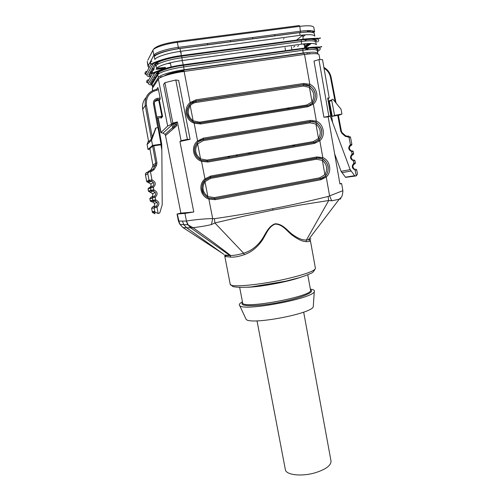 <?xml version="1.0" encoding="UTF-8"?>
<svg xmlns="http://www.w3.org/2000/svg" width="500" height="500" viewBox="0 0 500 500"><rect width="100%" height="100%" fill="white"/><g stroke="black" fill="none" stroke-linecap="round" stroke-linejoin="round"><path stroke-width="0.75" d="M151.925 69.069L154.044 69.244M156.119 69.287L165.219 68.637M179.969 48.537C167.787 50.094 155.4 54.094 154.3 56.706L154.85 59.456C155.956 56.887 168.344 52.925 180.519 51.35L179.969 48.537L299.656 32.625C308.688 31.544 313.581 31.856 314.337 33.569L314.781 36.119C313.856 34.513 308.975 34.25 300.138 35.331L299.656 32.625M156.144 62.106L156.4 61.656M293.55 47.138L294.738 46.225M302.125 53.419L303.775 53.181M182.113 70.619L184.525 69.969M183.85 70.469L182.338 70.631M162.4 76.662L160.369 76.956L162.969 76.438M161.7 76.963L160.619 77.044M303.263 52.975L302.787 50.287C311.781 49.131 316.637 49.3 317.356 50.781L317.812 53.406C317.106 51.956 312.256 51.812 303.263 52.975L184.081 69.737C171.956 71.394 159.562 75.144 158.4 77.419L152.631 86.412L152.631 87.206M182.262 70.819C173.062 72.269 167.044 73.987 164.213 75.975M183.969 70.838L182.312 71.069C174.181 72.319 168.394 73.869 164.944 75.725M237.075 154.863L236.869 155.919M152.256 211.694L154.731 211.363L154.106 207.969L156.988 207.244L156.169 206.119L152.681 206.912L151.65 208.388L152.425 212.444L154.95 213.819L154.65 212.169M152.812 206.887L153.35 206.65C154.613 205.775 154.938 204.625 154.319 203.2L152.475 201.881L151.738 201.85L155.319 201.131L157.162 202.562L155.262 201.2M149.981 149.144L148.006 149.438L152.537 145.419L161 144.169L160.113 144.894L153.825 145.825L156.95 162.938L156.525 165.438L154.119 169.613L151.613 171.356L150.438 171.562L151.975 179.931C155.838 181.863 156.294 184.338 153.338 187.356L150.456 188.131L151.525 186.612L152.519 186.256L153.338 187.356L153.806 189.906L153.438 191.269L151 190.65L150.456 188.131L148.094 189.1L148.469 191.137L150.844 190.225L153.806 189.906C157.662 191.819 158.112 194.288 155.162 197.312L154.344 196.2L153.35 196.544L152.287 198.062L155.162 197.312L155.631 199.856L155.325 201.119L152.806 200.544L152.669 200.15L155.631 199.856C159.481 201.75 159.931 204.213 156.988 207.244L158.131 213.481L159.069 213.306L159.863 212.619L162.206 204.794L161.844 149.987L160.812 144.319M151.412 197.125L151.588 197.037C152.856 196.156 153.175 194.994 152.537 193.556L149.975 192.2L152.387 191.319M152.519 186.256C153.844 185.338 154.169 184.131 153.488 182.638L150.75 183.894L148.2 182.531L151.662 181.238L153.488 182.638L151.613 181.312M149.881 148.55L152.656 146.088L153.825 145.825M157.769 127.544L153.469 103.825C153.219 100.913 154.481 99.106 157.25 98.406L160.119 97.981L158.431 89.469L156.962 90.231C149.262 92.156 145.75 97.175 146.431 105.281L152.219 136.994L155.744 128.181M156.537 100.706L156.369 99.856M330.781 115.85L328.169 116.9L323.9 117.244L330.781 115.85L327.669 98.056L329.225 98.006L322.519 59.631M328.169 116.9L339.938 183.975L341.619 183.525L339.888 183.713M176.287 122.956L176.825 125.688L165.494 135.562L180.881 213.125L177.044 214.044L184.95 213.412L193.787 211.994L179.931 141.481L181.081 140.662L177.406 121.944L176.287 122.956L173.125 123.825L176.175 124.462L176.825 125.688M177.275 214.044L179.656 223.975L178.45 221.075L186.462 221.062C187.294 220.712 202.113 218.706 212.669 218.581L214.45 218.675C230.238 216.412 246.294 213.75 262.606 210.7L282.719 206.762C298.725 203.469 313.844 200.037 328.075 196.462L342.856 190.7M211.438 224.544C203.762 226.475 196.694 227.169 193.081 227.719L190.806 227.887L229.825 255.475L224.756 255.025L225.362 255.65L230.6 255.481L229.825 255.475L230.8 257.119C234.369 257.362 238.919 256.525 244.469 254.619L243.612 253.188L214.894 222.956L211.438 224.544L212.669 218.581L208.881 199.081C200.331 196.425 197.987 184.462 204.969 178.9L201.556 161.331C192.944 158.575 190.581 146.494 197.6 140.938L194.156 123.181C185.481 120.331 183.088 108.112 190.156 102.569L184.112 71.444C171.969 73.112 159.55 76.85 158.381 79.1L152.3 88.475L152.5 90.638M164.894 82.675L163.6 84.488L171.456 124.338L167.669 126.037L160.856 132.65L162.981 133.144L173.125 123.825M190.113 139.312L178.625 80.406L175.8 79.987L187.4 139.35L190.113 139.312L179.931 141.481M323.9 117.244L314.012 61.075L318.925 59.575L322.512 59.631M195.963 99.844L195.987 101.119L190.712 103.594L190.156 102.569L195.963 99.844L303.856 83.45L309.831 84.306C317.362 87.45 319.394 99.069 313.337 104.094L312.325 103.444C314.519 101.312 315.494 98.319 315.256 94.475C314.988 91.375 313.281 88.55 310.138 86.013L309.137 85.481L303.712 84.706L195.894 101.213L303.8 84.612L309.137 85.481M190.712 103.594C188.831 105.113 187.631 107.7 187.106 111.35C186.881 113.781 187.769 116.325 189.775 118.975L190.1 119.344C191.863 121.006 193.275 121.988 194.344 122.3L194.156 123.181L200.625 123.969L307.994 106.706L313.337 104.094L316.356 121.144C323.819 124.113 325.831 135.619 319.825 140.731L314.525 143.4L207.975 162.025L201.556 161.331L201.737 160.4C200.5 160.094 198.931 158.938 197.025 156.931L196.819 156.675C195.044 154.162 194.288 151.725 194.562 149.362C195.156 145.831 196.35 143.344 198.144 141.888L197.6 140.938L203.363 138.15L310.425 120.381L316.356 121.144L315.656 122.263L310.275 121.569L203.275 139.419L310.106 121.638L310.425 120.381M207.581 161.031L313.994 142.469L318.812 140.044L319.825 140.731L322.812 157.613C330.213 160.413 332.206 171.8 326.25 177L320.988 179.725L215.25 199.681L208.881 199.081L209.05 198.094C207.681 197.781 206 196.494 204 194.231L203.888 194.075C200.362 190.387 201.988 182.919 205.494 179.781L204.969 178.9L210.688 176.056L316.931 156.931L322.812 157.613L322.113 158.675L316.769 158.062L210.581 177.231L316.6 158.106L316.931 156.931M294.337 145.894L294.706 144.831M289.212 108.744L289.106 107.837M165.494 135.562L165 134.388L162.981 133.144M172.037 124.825L173.05 128.975M157.006 118.194L160.6 117.638L161.912 116.181L158.794 100.45L156.469 100.794L154.619 101.681M158.794 100.45L160.2 99.219L157.331 99.644L156.469 100.794M146.431 105.281L145.262 105.588L142.706 109.331L148.637 141.762L151.381 139.1L145.262 105.588C144.525 96.838 148.312 91.425 156.625 89.35L157.881 87.525L158.431 89.469M160.119 97.981L160.2 99.219M193.787 211.994L180.881 213.125M160.438 77.188L160.994 77.281M183.769 70.275L182.181 70.738L183.931 70.706M350.613 137.531L345.281 136.312L341.956 133.387L340.788 131.319L337.738 115.331L332.25 116.344L329.4 101.463C329.425 100.512 329.862 100.162 330.725 100.406L331.719 99.944M350.175 169.638L354.613 175.688L355.475 176.025L345.588 177.375L341.087 171.344L350.175 169.638L330.213 116.075M356.712 169.906L357.494 174.031L356.294 175.869L355.475 176.025M341.087 171.344L334.656 153.881M328.819 116.037L318.925 59.575M164.887 82.675L175.8 79.987M171.456 124.338L172.844 123.05L164.894 82.669M172.844 123.05L177.406 121.944M181.081 140.662L187.4 139.35M153.469 103.825L154.4 103.825L161.688 144.019L161.844 149.987M341.031 109.188L333.05 99.331C332.181 99.087 331.731 99.438 331.712 100.394L334.581 115.412L341.95 114.05L341.031 109.188M338.4 115.45L341.95 114.05M334.581 115.412L332.25 116.344M337.738 115.331L338.3 115.3M148.006 149.438L147.1 144.5L151.581 140.2L156.019 127.894L155.181 128.775M148.45 140.762L147.1 144.5M150.944 170.438L153.069 169.131L155.475 164.969L152.613 166.812L152.906 165.081L149.875 148.531L152.906 165.081L155.775 163.181L152.656 146.088M152.219 136.994L151.381 139.1M161 144.169L158.094 128.15L157.887 127.681L156.019 127.894M152.537 145.419L151.581 140.2M159.375 100.288L162.6 116.55L161.912 116.181L156.788 116.981M195.919 102.481L195.85 101.3L303.55 84.8C305.919 84.469 308.156 84.963 310.269 86.275L309.444 87.375L303.406 86.05L195.919 102.481C193.625 102.856 191.725 103.931 190.225 105.7C186.825 111.487 187.806 116.544 193.169 120.856L199.719 122.15L306.781 105.006L312.025 101.931C315.044 96.512 314.181 91.656 309.444 87.375L312.025 101.931L313.131 102.469L309.938 105.056M318.812 140.044C320.869 138.062 321.856 135.219 321.769 131.519C321.763 128.794 320.288 126.025 317.344 123.225L317.194 123.294C319.731 125.394 321.219 127.894 321.656 130.794C321.962 134.069 321.281 136.812 319.613 139.044L318.5 138.469C321.494 133.031 320.644 128.225 315.95 124.056L309.956 122.825L203.287 140.625L197.644 143.894C194.262 149.675 195.231 154.675 200.556 158.9L200.206 159.662M320.988 179.725L320.45 178.75L214.725 198.663L320.45 178.75L325.231 176.281C327.175 174.425 328.162 171.688 328.194 168.069C328.312 165.588 327.031 162.913 324.35 160.037L324.212 160.081C326.65 162.475 327.95 164.919 328.106 167.406C328.275 170.606 327.581 173.219 326.025 175.244L324.913 174.638C327.881 169.188 327.038 164.431 322.388 160.369L316.438 159.231L210.581 178.375L204.981 181.694C201.619 187.456 202.581 192.406 207.862 196.544L207.519 197.369M188.525 106.275L189.556 104.787C191.231 102.819 193.344 101.631 195.894 101.213L195.85 101.3C193.312 101.737 191.213 102.931 189.544 104.881L187.569 108.575M317.344 123.225L315.656 122.263M324.35 160.037L322.113 158.675M316.438 159.231L316.6 158.106C318.931 157.719 321.138 158.138 323.212 159.375L323.906 159.844M310.269 86.275C312.756 88.038 314.381 90.569 315.138 93.875C315.556 97.194 314.887 100.056 313.131 102.469M175.181 127.119L174.806 125.675M287.55 108.088L287.638 109M293.025 145.125L292.55 146.206M174.125 128.038L173.688 126.669M173.394 123.756L174.144 128.025M323.212 159.375L322.388 160.369L324.913 174.638L319.75 177.812L214.306 197.631L207.862 196.544L204.981 181.694L204.338 181.019M325.231 176.281L326.25 177L329.569 195.744L331.706 200.8L328.694 200.512L300.694 204.956L272.931 210.075L272.712 208.769M309.956 122.825L310.106 121.638C312.456 121.281 314.681 121.737 316.775 123.012L315.95 124.056L318.5 138.469L313.3 141.594L207.05 160.087L200.556 158.9L197.644 143.894L196.981 143.156C198.631 141.194 200.712 139.981 203.225 139.519L199.631 140.769M319.906 59.556L319.075 54.825C318.375 53.394 313.531 53.263 304.538 54.438L309.831 84.306L309.156 85.469L310.138 86.013M192.831 121.544L193.169 120.856L190.225 105.7L189.55 104.887M160.6 117.638L161.137 118.081M329.225 98.006L327.775 98.694M328.694 200.512L328.075 196.462M244.469 254.619C250.744 252.431 256.288 248.188 261.094 241.887C265.675 236.006 267.869 226.9 275.05 224.137C282.538 223.944 287.269 231.581 292.475 235.394C298 239.475 302.55 241.55 306.125 241.631L306.469 239.981C302.812 240.312 298.263 238.562 292.831 234.744C287.656 231.125 282.844 223.544 274.994 223.812C267.444 226.644 265.113 235.744 260.469 241.425C255.65 247.456 250.031 251.375 243.612 253.188C238.363 254.756 234.037 255.519 230.619 255.481M225.75 256.581L225.362 255.65L224.788 256.194L225.75 256.581L230.794 257.119M186.306 221.112L187.75 224.662L190.806 227.887L186.612 227.731L223.869 254.387M306.125 241.631C309.094 241.719 310.506 241.312 310.363 240.4L310.356 240.375M310.794 238.481C310.956 239.069 310.163 239.525 308.419 239.844L306.469 239.981L328.694 200.531M214.894 222.956L244.656 215.981L272.931 210.075M339.969 198.55L340.081 198.556C341.369 198.581 341.062 198.819 339.156 199.269L308.369 239.85L310.363 240.4L315.419 268.331C314.9 270.975 304.85 274.581 285.25 279.156C258.788 285.163 229.65 287.669 230.219 284.275L224.8 256.269M341.619 183.525L342.875 190.694C342.669 194.594 342.038 196.856 340.969 197.488L339.137 199.275L331.706 200.8M183.8 224.675L186.612 227.731L183.056 227.606L222.044 253.081M214.887 222.944L214.45 218.675M178.85 221.25L180.044 224.394L182.913 227.587M180.044 224.394L182.944 227.613M184.95 213.412L186.462 221.062L188.275 225.156L191.163 227.906M242.444 301.837C239.506 303.431 238.606 304.713 239.75 305.675C243.912 311.481 312.488 298.65 314.269 291.725C314.837 290.731 314.206 289.988 312.375 289.5L310.375 289.125M245.65 318.306L246.137 319.356C250.263 325.262 311.55 313.788 313.263 306.794L313.337 305.637M353.475 164.85L354.162 164.213L353.888 163.206L355.344 162.7C355.456 163.356 355.062 163.856 354.162 164.213C352.594 165.538 352.519 166.988 353.95 168.55M356.294 175.869L354.881 168.938M351.694 155.656L352.406 154.981L352.137 153.956L353.6 153.469C353.694 154.15 353.3 154.65 352.406 154.981C350.819 156.35 350.763 157.812 352.231 159.356M356.037 169.194L356.719 169.956L355.194 170.075C351.831 168.388 351.4 166.1 353.888 163.206L353.131 159.725M349.906 146.438L350.65 145.725L348.9 136.9L348.363 136.031L347.388 136.206M354.275 159.987L354.975 160.756L353.444 160.844C350.075 159.144 349.637 156.844 352.137 153.956L351.381 150.481M146.694 181.488L149.012 180.275L151.975 179.931L151.669 181.231M350.588 137.575L351.85 144.219L350.375 144.681C347.875 147.569 348.312 149.869 351.688 151.588L353.225 151.525L352.512 150.756M148.887 180.837L148.994 181.412L147.706 181.438M148.387 171.631L147.387 172.256C145.906 172.619 145.287 173.569 145.519 175.1L145.438 174.681M150.562 181.375L149.012 180.275L147.812 173.725C147.781 172.025 148.537 170.975 150.081 170.588L150.394 171.569C148.831 171.906 147.969 172.625 147.812 173.725L145.519 175.1L146.688 181.462L148.2 182.531M154.731 211.363L155.087 212.113L158.131 213.481M149.875 198.769L150.25 200.787L152.669 200.15L152.287 198.062L149.875 198.756L150.912 197.281L153.025 196.637M150.706 190.744L149.863 191.062M148.1 189.119L148.075 188.781M170.45 63.369L167.25 63.606M181.281 52.4L180.8 52.519M170.338 62.8L171.181 67.112M172.338 73.037L172.456 73.625M291.363 46.688L291.925 49.825M284.019 38.594L283.488 39.044M285.012 47.562L285.581 50.706M257.013 320.856L285.35 469.575C285.844 475.087 302 476.875 315.769 472.6C326.112 469.2 331.194 465.337 331.025 461.025L303.669 312.125M297.644 46.413L298.587 45.694M304.669 41.075L307.1 39.225M312.438 32.35C310.144 31.731 306.175 31.781 300.525 32.5L178.363 48.744C168.131 50.25 160.831 52.294 156.456 54.881M152.119 68.725L154.238 68.906M156.325 68.931L165.738 68.15M228.088 156.425L228.1 157.45M250.956 153.463L250.6 152.506M229.431 157.219L229.494 156.181M248.088 152.944L248.519 153.887M156.169 206.119C157.469 205.219 157.8 204.031 157.162 202.562L154.319 203.2L154.625 204.737M154.344 196.2C155.656 195.287 155.988 194.094 155.331 192.613L153.438 191.269M148.094 189.1L149.131 187.625L150.956 186.85M151.094 185.45L150.75 183.894C151.369 185.181 151.15 186.287 150.106 187.213M150.119 170.581L151.281 170.381L153.069 169.131L154.119 169.613M155.169 206.444L154.106 207.969L151.65 208.388M167.669 126.037L158.381 79.1M161.025 132.325L158.175 118.012M152.713 90.538L152.3 88.475L153.419 86.75M304.538 54.438L184.112 71.444L183.531 70.113L303.756 53.188L304.538 54.438M162.6 116.55L161.144 118.144M157.25 98.406L157.331 99.644C155.2 100.181 154.219 101.569 154.388 103.806M335.175 101.869L330.519 77.444C329.644 73.362 327.475 70.294 324.019 68.225M328.125 98.525L332.5 121.363M146.081 97.55C143.112 100.856 141.988 104.781 142.706 109.331L148.606 141.625M331.712 100.394L329.4 101.463M156.675 89.344L157.881 87.525M156.625 89.35L156.962 90.231L156.65 89.331M142.713 109.362L142.487 106.081M330.519 77.444L331.087 77.481M200.263 123.012L307.475 105.819L307.994 106.706M201.775 160.413L207.562 161.031L207.975 162.025M203.363 138.15L203.375 139.362L198.169 141.869M209.081 198.113L214.831 198.644L215.25 199.681M210.688 176.056L210.688 177.2L205.525 179.756M214.306 197.631L214.544 198.694M194.387 122.319L200.219 123.025L200.625 123.969M319.613 139.044L315.175 142.181M326.025 175.244C324.506 177.138 322.594 178.312 320.281 178.781L319.75 177.812M307.544 105.806L312.325 103.444M210.581 178.375L210.581 177.231M203.287 140.625L203.225 139.519L310.012 121.737C312.394 121.344 314.644 121.769 316.762 123.012L317.181 123.281M313.725 142.513L313.3 141.594M207.4 161.062L207.05 160.087M314.525 143.4L313.994 142.469M303.856 83.45L303.8 84.612L196.031 101.031L190.731 103.494C187.862 107.325 184.7 110.25 189.494 118.6L189.788 118.963M309.975 86.1L303.469 84.894L303.406 86.05M307.15 105.869L306.781 105.006M200.019 123.05L199.719 122.15M224.988 255.781L224.631 255M274.994 223.812L275.05 224.137M182.488 221.331L183.794 224.669L187.712 224.65M307.75 274.738L310.55 290.087C314.075 296.156 241.531 309.731 242.625 302.794L239.681 287.475M242.594 302.631C238.306 306.562 255.706 306.806 277.75 302.65C299.8 298.556 315.938 292.031 310.519 289.919M247.312 287.244C260.169 287.044 288.494 281.744 300.55 277.275M154.213 201.238L152.806 200.544L150.387 201.175L151.75 201.844M150.25 200.787L150.387 201.175L150.231 200.794M148.469 191.137L149.975 192.2M345.406 177.2L354.613 175.688M350.956 171.044L341.85 172.706M152.606 166.825L150.469 170.519M156.525 165.438L155.475 164.969L155.775 163.181L156.95 162.938M345.594 135.731L347.35 136.213L347.887 137.081M341.337 131.263L340.788 131.319M338.363 115.262L341.406 131.231L342.2 132.731L341.956 133.387M342.275 132.8L345.519 135.656L345.281 136.312M348.394 136.025L348.938 136.894M151.613 171.356L151.281 170.381M150.394 171.569L150.081 170.588M236.5 155.988L236.706 154.925L236.506 155.981M237.094 155.881L237.3 154.825M228.819 157.325L228.831 156.294L228.837 157.319M249.412 152.713L249.8 153.663M249.675 153.688L249.288 152.738M308.587 30.556L306.837 31.944M302.981 34.994L296.519 40.106M153.744 49.031C156.463 45.969 164.2 43.45 176.956 41.487L177.338 42.337C165.712 43.8 153.919 47.675 152.887 50.269L153.744 49.031M177.037 41.475L299.294 25.544L299.812 26.344L177.338 42.337L178.312 47.369L300.663 31.169C309.256 30.137 313.913 30.45 314.631 32.094L313.806 27.387C313.075 25.681 308.406 25.337 299.812 26.344L300.525 32.5M148.038 66.562L147.231 61.388L148.481 66.581L148.038 66.562L148.144 65.981L153.863 55.188L152.887 50.269L147.787 60.294M149.55 63.331L150.156 63.438M155.244 63.694L159.194 63.5M302.95 36.756L305.469 34.781M309.106 31.931L310.769 30.631M165.413 67.362L157.944 68.1M154.756 56.112L153.863 55.188C154.906 52.669 166.7 48.85 178.312 47.369L178.363 48.744M313.006 30.969L313.294 32.612M306.3 49.856L308.875 48.006M156.088 65.719L156.625 68.438C157.756 66.013 170.15 62.156 182.3 60.544L301.7 44.15L301.225 41.481L181.762 57.763C169.606 59.363 157.213 63.25 156.088 65.719L155.669 64.95L154.481 64.538C155.644 61.906 168.794 57.756 181.7 56.062L301.4 39.825C313.956 38.413 318.775 39.212 315.856 42.225M301.7 44.15C310.706 43.019 315.575 43.238 316.306 44.8L315.85 42.2C315.113 40.6 310.238 40.362 301.225 41.481L301.319 39.925L181.663 56.163L182.3 60.544M150.694 76.669L150.488 75.638M153.594 73.544L154.2 72.519M154.594 79.9L152.544 79.6M153.894 77.381L156.088 77.506M305.906 43.669L304.25 44.906M180.519 51.35L300.138 35.331M148.963 67.962L148.769 67.006M156.756 71.794L155.75 71.794M152.294 71.581L150.688 71.256M302.962 48.65L302.787 50.287L183.538 66.931C171.406 68.575 159.012 72.362 157.856 74.681L151.988 84.381L151.75 83.156L150.612 82.756L156.256 73.513C157.45 71.031 170.6 66.994 183.487 65.263L302.962 48.65C315.494 47.181 320.288 47.869 317.344 50.725M184.081 69.737L183.487 65.263M158.4 77.419L157.469 73.938L156.256 73.513M152.631 86.412L151.75 83.156L157.469 73.938C154.706 73.025 168.456 66.975 183.444 65.362L302.875 48.756C312.869 47.55 317.65 47.956 317.225 49.962L317.356 50.781M304.669 46.688L309.044 43.463M315.55 38.631L315.869 38.306M149.819 72.794L151.781 73.156M156.381 73.331L159.738 73.194M315.663 39.625L315.056 40.069M310.469 43.425L304.562 47.756M303.425 48.587L302.769 49.069M158.988 73.644L157.244 73.75M151.419 73.769L150.638 73.713M146.488 72.525L146.363 71.444C144.963 71.988 144.688 72.919 145.556 74.25L151.062 64.081C150.144 62.656 150.431 61.656 151.925 61.087M307.719 48.1L305.1 49.988M150.512 76.969L150.325 76.019C149.019 75.625 148.556 75.069 148.944 74.35L154.481 64.538M306.681 49.819L309.244 47.981M317.606 41.981C321.194 38.669 316.256 37.763 302.787 39.256L181.137 55.744C167.587 57.519 153.812 61.875 152.631 64.631L147.025 74.763C146.506 75.825 147.662 76.525 150.494 76.875M307.144 54.1L307.938 53.544M316.806 47.344L317.181 47.025M151.619 81.112L153.644 81.412M316.931 48.225L316.344 48.637M309.35 53.494L308.719 53.931M153.281 81.988L152.5 81.944M148.206 80.919L148.038 79.856C146.656 80.381 146.375 81.306 147.2 82.625L152.812 73.037C151.931 71.625 152.231 70.638 153.706 70.081M151.975 84.3C150.675 83.95 150.219 83.438 150.612 82.756M317.494 51.562L319.094 50.475C322.706 47.337 317.794 46.544 304.356 48.1L182.931 64.969C169.406 66.787 155.619 71.025 154.412 73.619L148.7 83.162C148.169 84.162 149.312 84.806 152.131 85.1M180.431 52.106C180.956 52.587 181.213 53.756 181.194 55.613L181.137 55.744M152.631 64.631L151.062 64.081C153.025 62.737 166.756 57.225 181.194 55.613L302.787 39.256M147.025 74.763L145.556 74.25C144.625 73.875 144.762 73.631 145.956 73.513M302.175 35.769C302.994 36.181 303.238 37.3 302.9 39.125C313.494 38.275 319.175 38.056 319.931 38.469C321.025 37.669 320.312 37.756 317.787 38.731M182.225 61.337C182.75 61.831 183 62.994 182.987 64.831L182.931 64.969M154.412 73.619L152.812 73.037C154.963 71.794 168.637 66.5 182.987 64.831L304.356 48.1M148.7 83.162L147.2 82.625C146.331 82.344 146.481 82.088 147.65 81.856M303.738 44.619C304.556 45.05 304.8 46.163 304.469 47.962C313.981 47.013 319.444 46.744 320.863 47.169C322.463 46.312 321.944 46.337 319.306 47.244M181.7 56.062L181.663 56.163C168.925 57.931 155.219 61.837 155.669 64.95L150.056 74.725L148.944 74.35M301.4 39.825L311.625 39.294L314.725 39.881L315.85 42.2M148.075 189.094L148.613 191.537L150.988 190.631L153.494 191.194L155.331 192.613L152.537 193.556L152.863 195.106M178.444 221.069L177.044 214.044M160.856 132.65L157.95 118.05M160.225 99.138L157.356 99.569C155.175 100.113 154.194 101.531 154.4 103.825L161.688 144.019M323.875 67.412C327.75 69.581 330.175 72.912 331.15 77.419L336.012 102.919M165 134.388L176.175 124.462M288.438 108.869L288.344 107.963M293.463 146.05L293.875 144.975M204.931 180.338L210.525 177.331L316.488 158.206C318.856 157.787 321.087 158.175 323.188 159.381L324.206 160.081M203.906 194.062L203.7 193.756C200.944 187.963 201.55 183.275 205.512 179.688L210.75 177.106L316.881 157.963L322.163 158.65L324.175 159.913M196.831 156.662L196.594 156.337C192.6 149.319 195.037 145.425 198.162 141.788L203.431 139.269L310.375 121.469L315.694 122.244L317.256 123.175M161.05 117.875L162.463 116.331M187.719 224.681L193.069 227.731C206.656 237.325 219.175 246.581 230.644 255.512M180.056 224.412L183.787 224.681M315.419 268.331C314.088 271.337 312.431 273.062 310.456 273.519C307.425 274.981 303.419 276.45 298.425 277.919L285.744 281.188L251.287 286.913C243.15 287.569 237 287.456 232.844 286.569L230.219 284.275M313.263 306.794L314.269 291.725M246.137 319.356L239.75 305.675M350.513 150.131C348.994 148.588 349.038 147.119 350.65 145.725C351.538 145.419 351.938 144.913 351.844 144.225M151.662 181.238C150.381 181.337 149.55 181.156 149.169 180.694L146.838 181.875L145.469 174.931C145.869 174.556 144.281 173.844 147.356 172.331M345.588 177.375L354.8 175.869M353.219 151.475L353.606 153.519M354.969 160.7L355.356 162.744M151.631 208.038L151.631 208.394M151.631 208.375L152.3 212M155.087 212.113L152.425 212.444M149.856 198.75L150.238 200.812M149.856 198.425L149.863 198.762M350.588 137.581L349.806 136.387M152.9 165.094L152.938 165.8M252.65 37.525L252.887 38.831M207.5 43.506L207.756 44.831M230.256 40.494L230.5 41.812M274.688 34.606L274.925 35.906M150.55 62.337L150.106 62.281M309.1 30.562L307.369 31.925M303.55 34.938L302.481 35.788M314.631 32.094C314.312 31.738 309.631 31.85 300.587 32.425L178.394 48.663C166.294 50.587 158.238 52.975 154.219 55.825M148.787 68.281L148.656 67.613M152.5 86.938L151.988 84.381M157.381 73.856L158.819 73.763M316.225 39.869L315.431 40.45M311.344 43.431L305.075 48.006M317.581 48.438L316.806 48.975M310.269 53.5L309.775 53.837M153.775 81.206L153.038 81.081M315.212 47.944L314.837 48.206M307.144 53.594L306.275 54.206M159.913 73.1L156.469 73.225M151.9 72.938L150.069 72.356M314.031 39.275L313.669 39.544M308.319 43.494L304.631 46.219"/></g></svg>
